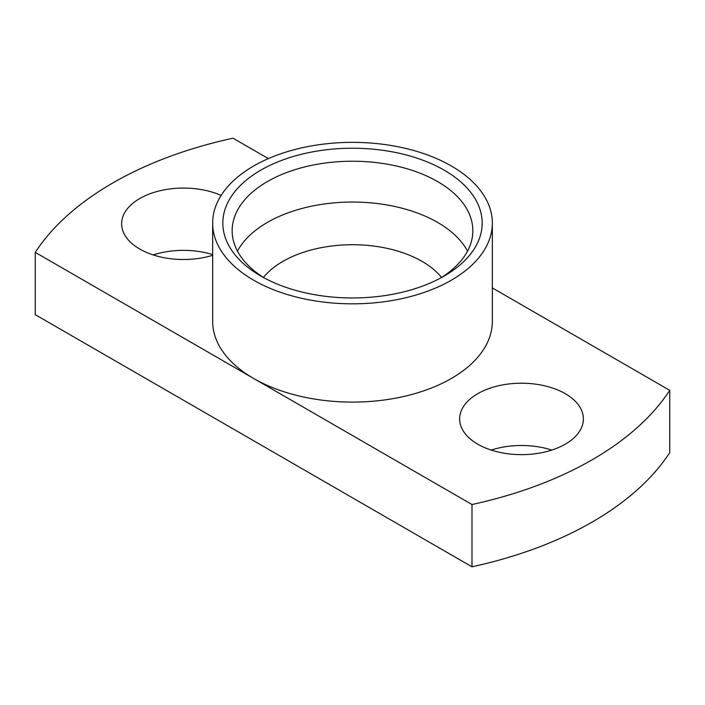<?xml version="1.0" encoding="UTF-8"?>
<svg xmlns="http://www.w3.org/2000/svg" width="705" height="705" viewBox="0 0 705 705"><rect width="100%" height="100%" fill="white"/><g stroke="black" fill="none" stroke-linecap="round" stroke-linejoin="round"><path stroke-width="1.06" d="M253.615 280.185A139.837 80.74 0 0 0 406.018 297.686A139.837 80.74 0 0 0 492.337 223.097A139.837 80.74 0 0 0 352.5 142.357A139.837 80.74 0 0 0 212.663 223.097A139.837 80.74 0 0 0 253.615 280.185M212.663 223.097L212.663 321.357A139.837 80.74 0 0 0 253.615 378.453A139.837 80.74 0 0 0 406.018 395.954A139.837 80.74 0 0 0 492.337 321.357L492.337 223.097M441.559 277.444A98.312 56.761 0 0 0 352.5 244.723A98.312 56.761 0 0 0 263.441 277.444M260.806 276.034A129.667 74.862 0 0 0 444.194 276.034A129.667 74.862 0 0 0 444.194 170.161A129.667 74.862 0 0 0 260.806 170.161A129.667 74.862 0 0 0 260.806 276.034L260.806 276.034M440.775 277.937A120.344 69.478 0 0 0 472.843 230.711A120.344 69.478 0 0 0 352.5 161.225A120.344 69.478 0 0 0 232.156 230.711A120.344 69.478 0 0 0 264.225 277.937M467.538 251.121A120.344 69.478 0 0 0 352.5 202.053A120.344 69.478 0 0 0 237.462 251.121M212.663 254.567A61.873 35.717 0 0 0 153.196 254.928M221.123 195.435A61.873 35.717 0 0 0 156.113 191.76A61.873 35.717 0 0 0 121.63 223.793A61.873 35.717 0 0 0 139.757 249.05A61.873 35.717 0 0 0 212.663 255.298M471.989 566.802L35.25 314.659L35.25 252.372L471.989 504.524L471.989 566.802A339.008 195.726 180 0 0 669.75 452.628L669.75 390.341L492.337 287.922M268.367 158.607L233.011 138.198A339.008 195.726 0 0 0 35.25 252.372M551.803 450.072A61.873 35.717 0 0 0 491.191 450.072M477.752 444.185A61.873 35.717 0 0 0 545.176 451.931A61.873 35.717 0 0 0 583.37 418.929A61.873 35.717 0 0 0 521.497 383.212A61.873 35.717 0 0 0 459.634 418.929A61.873 35.717 0 0 0 477.752 444.185M471.989 504.524A339.008 195.726 0 0 0 669.75 390.341"/></g></svg>
